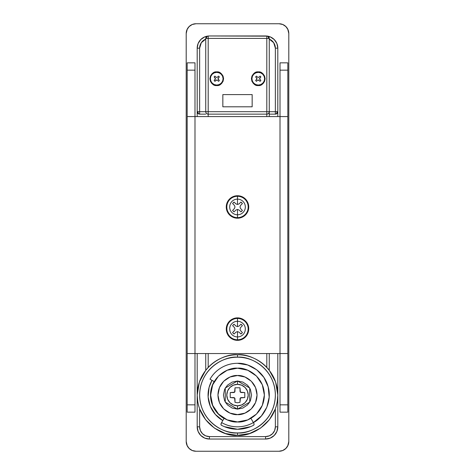 <?xml version="1.0" encoding="UTF-8"?>
<svg xmlns="http://www.w3.org/2000/svg" width="475" height="475" viewBox="0 0 475 475"><rect width="100%" height="100%" fill="white"/><g stroke="black" fill="none" stroke-linecap="round" stroke-linejoin="round"><path stroke-width="0.71" d="M258.263 80.043A1.223 1.223 0 0 1 259.113 80.388A1.223 1.223 0 0 0 257.414 80.388L256.452 81.32A3.177 3.177 0 0 1 255.657 80.524L256.933 78.713L255.657 76.903A3.177 3.177 0 0 1 256.452 76.107L257.42 77.039A1.223 1.223 0 0 0 259.113 77.033L260.074 76.107A3.177 3.177 0 0 1 260.87 76.903L259.599 78.707L260.87 80.524A3.177 3.177 0 0 1 260.074 81.32L258.263 80.043L257.414 80.388A1.223 1.223 0 0 1 258.263 80.043M258.263 85.067A6.353 6.353 0 0 1 251.916 78.713A6.353 6.353 0 0 1 258.263 72.366L258.263 71.873C261.499 71.487 263.779 73.767 265.103 78.713C263.779 83.665 261.499 85.945 258.263 85.553L255.645 85.031L253.43 83.552L251.946 81.332L251.423 78.713L251.946 76.095L253.43 73.88L255.645 72.396L258.263 71.873L260.882 72.396L263.103 73.88L264.581 76.095L265.103 78.713L264.581 81.332L263.103 83.552L260.882 85.031L258.263 85.553C255.033 85.945 252.753 83.665 251.423 78.713C252.753 73.767 255.033 71.487 258.263 71.873L258.263 72.366A6.353 6.353 0 0 1 264.617 78.713A6.353 6.353 0 0 1 258.263 85.067L260.692 84.58L262.752 83.202L264.13 81.142L264.617 78.713L264.13 76.285L262.752 74.225L260.692 72.847L258.263 72.366L255.835 72.847L253.775 74.225L252.397 76.285L251.916 78.713L252.397 81.142L253.775 83.202L255.835 84.58L258.263 85.067M216.737 80.043L214.926 81.32L215.888 80.388A1.223 1.223 0 0 1 217.586 80.388A1.223 1.223 0 0 0 215.888 80.388L214.926 81.32A3.177 3.177 0 0 1 214.13 80.524L215.401 78.707L214.13 76.903A3.177 3.177 0 0 1 214.926 76.107L215.888 77.033A1.223 1.223 0 0 0 217.58 77.039L218.547 76.107A3.177 3.177 0 0 1 219.343 76.903L218.067 78.713L219.343 80.524A3.177 3.177 0 0 1 218.547 81.32L217.586 80.388M277.727 112.32A2.44 2.44 0 0 0 277.81 111.69L277.091 111.69C276.984 113.169 276.408 113.982 275.363 114.137C276.836 113.982 277.649 113.169 277.81 111.69L277.091 113.418L275.363 114.137L269.26 114.137L275.363 114.137L275.363 48.177L273.695 42.714L269.26 39.122A9.773 9.773 0 0 1 275.363 48.177L277.81 48.177L277.81 116.577L277.81 48.177A12.213 12.213 0 0 0 267.775 36.159L267.372 36.094A2.44 1.728 90 0 1 268.541 38.41L269.26 38.41A2.44 2.44 0 0 0 267.775 36.159A2.44 2.44 0 0 1 269.26 38.41L269.26 111.69L275.363 111.69L269.26 111.69L269.26 116.577L269.26 111.69A2.44 2.44 0 0 1 266.813 114.137L208.187 114.137L266.813 114.137C268.286 113.982 269.099 113.169 269.26 111.69L266.813 111.69L266.813 38.41L208.187 38.41L208.187 36.023L207.628 36.094A2.44 1.728 90 0 0 206.459 38.41L208.187 38.41L208.187 111.69L266.813 111.69L266.813 114.137L266.813 111.69L269.26 111.69L269.26 38.41L266.813 38.41L266.813 111.69L208.187 111.69L208.187 114.137A2.44 2.44 0 0 1 205.74 111.69L205.74 38.41L205.74 111.69C205.901 113.169 206.714 113.982 208.187 114.137L208.187 111.69L205.74 111.69L208.187 111.69L208.187 38.41L268.541 38.41A2.44 1.728 -90 0 0 267.372 36.094L266.813 36.023L266.813 38.41L266.813 36.023L265.59 35.963L209.41 35.963L267.775 36.159A12.213 12.213 0 0 1 277.81 48.177L275.363 48.177L275.363 111.69L277.81 111.69A2.44 2.44 0 0 1 275.363 114.137C276.408 113.982 276.984 113.169 277.091 111.69L275.363 111.69L275.363 114.137A2.44 2.44 0 0 0 275.993 114.053M199.637 111.69L197.909 111.69C198.016 113.169 198.592 113.982 199.637 114.137L199.637 111.69L205.74 111.69L199.637 111.69L199.637 48.177L199.637 114.137L197.909 113.418L197.19 111.69L197.19 116.577L197.19 48.177L198.123 43.504L197.19 48.177A12.213 12.213 0 0 1 207.225 36.159A2.44 2.44 0 0 0 205.74 38.41L206.459 38.41L205.74 38.41A2.44 2.44 0 0 1 207.225 36.159L206.292 36.86L207.225 36.159A12.213 12.213 0 0 0 197.19 48.177L199.637 48.177A9.773 9.773 0 0 1 205.74 39.122L201.305 42.714L199.637 48.177L197.19 48.177L197.19 111.69L199.637 111.69M207.272 368.404L208.187 367.401L208.187 353.537L208.187 367.401C211.993 363.363 216.446 360.252 221.54 358.055C226.634 355.858 231.954 354.76 237.5 354.76C225.708 353.139 197.743 365.233 197.19 395.063C197.743 424.899 225.708 436.994 237.5 435.373L237.5 432.927C226.427 434.453 200.153 423.088 199.637 395.063C200.153 367.038 226.427 355.68 237.5 357.2L237.5 354.76C243.046 354.76 248.366 355.858 253.46 358.055C258.554 360.252 263.007 363.363 266.813 367.401L266.813 353.537L266.813 367.401L269.254 370.239L275.607 381.936L277.81 395.063L277.81 353.537L277.81 426.823L276.877 431.496L277.81 426.823A12.213 12.213 0 0 1 265.59 439.037L209.41 439.037A12.213 12.213 0 0 1 197.19 426.823L197.19 395.063L197.19 426.823L199.637 426.823L200.379 430.564L202.498 433.728L205.669 435.848L209.41 436.59L265.59 436.59L269.331 435.848L272.502 433.728L274.621 430.564L275.363 426.823L275.363 408.886L269.462 419.621L260.603 428.094L249.612 433.509L237.5 435.373C225.708 436.994 197.743 424.899 197.19 395.063C197.743 365.233 225.708 353.139 237.5 354.76C249.292 353.139 277.257 365.233 277.81 395.063C277.257 424.899 249.292 436.994 237.5 435.373L225.388 433.509L214.397 428.094L205.538 419.621L199.637 408.886L199.637 426.823L199.637 408.886M216.737 85.067A6.353 6.353 0 0 1 210.383 78.713A6.353 6.353 0 0 1 216.737 72.366L216.737 71.873C219.967 71.487 222.247 73.767 223.577 78.713C222.247 83.665 219.967 85.945 216.737 85.553L214.118 85.031L211.898 83.552L210.419 81.332L209.897 78.713L210.419 76.095L211.898 73.88L214.118 72.396L216.737 71.873L219.355 72.396L221.57 73.88L223.054 76.095L223.577 78.713L223.054 81.332L221.57 83.552L219.355 85.031L216.737 85.553C213.501 85.945 211.221 83.665 209.897 78.713C211.221 73.767 213.501 71.487 216.737 71.873L216.737 72.366A6.353 6.353 0 0 1 223.084 78.713A6.353 6.353 0 0 1 216.737 85.067L219.165 84.58L221.225 83.202L222.603 81.142L223.084 78.713L222.603 76.285L221.225 74.225L219.165 72.847L216.737 72.366L214.308 72.847L212.248 74.225L210.87 76.285L210.383 78.713L210.87 81.142L212.248 83.202L214.308 84.58L216.737 85.067M254.095 424.555L253.49 425.297A34.2 34.2 0 0 1 221.51 425.297L220.905 424.549L221.623 422.566C226.533 425.404 231.83 426.823 237.5 426.823C243.176 426.823 248.467 425.404 253.383 422.566A31.76 31.76 0 0 1 221.623 422.566L221.029 423.599M206.649 369.128L205.74 370.239L206.649 369.128M197.303 398.044L197.505 400.087M205.74 370.239L205.74 353.537L205.74 370.239L199.393 381.936L197.19 395.063L197.19 353.537L197.19 395.063L197.808 402.082M198.413 404.902L198.912 406.701M214.124 381.567L211.428 388.075L210.562 396.827L212.562 405.395L217.206 412.864L224.004 418.439A26.992 26.992 0 0 1 214.124 381.567M222.84 106.81L222.84 94.59L252.16 94.59L252.16 106.81L222.84 106.81L252.16 106.81L252.16 94.59L222.84 94.59L252.16 94.59L252.16 106.81L222.84 106.81L222.84 94.59L222.84 106.81M237.5 357.2C232.477 357.2 227.65 358.162 223.013 360.08C218.369 362.003 214.278 364.741 210.728 368.291C207.177 371.842 204.44 375.933 202.516 380.576C200.598 385.213 199.637 390.04 199.637 395.063C199.637 400.087 200.598 404.914 202.516 409.557C204.44 414.194 207.177 418.285 210.728 421.836C214.278 425.386 218.369 428.123 223.013 430.047C227.65 431.965 232.477 432.927 237.5 432.927C242.523 432.927 247.35 431.965 251.987 430.047C256.631 428.123 260.722 425.386 264.272 421.836C267.823 418.285 270.56 414.194 272.484 409.557C274.402 404.914 275.363 400.087 275.363 395.063C275.363 390.04 274.402 385.213 272.484 380.576C270.56 375.933 267.823 371.842 264.272 368.291C260.722 364.741 256.631 362.003 251.987 360.08C247.35 358.162 242.523 357.2 237.5 357.2C248.573 355.68 274.847 367.038 275.363 395.063C274.847 423.088 248.573 434.453 237.5 432.927L237.5 435.373C249.292 436.994 277.257 424.899 277.81 395.063C277.257 365.233 249.292 353.139 237.5 354.76L237.5 357.2M224.004 418.439L222.781 420.559L215.371 414.473L210.306 406.327L208.127 396.987L209.065 387.446L212.004 380.344A29.438 29.438 0 0 0 222.781 420.559A29.438 29.438 0 0 1 212.01 380.344M192.232 24.492L189.062 26.612L186.942 29.782L189.062 26.612L192.232 24.492L195.973 23.75L279.027 23.75A9.773 9.773 0 0 1 288.8 33.523L288.8 441.477L287.743 445.894M208.697 35.987L204.731 36.896L208.697 35.987L204.731 36.896L200.771 39.544L198.123 43.504L197.19 48.177M266.303 35.987L270.269 36.896L266.303 35.987L270.269 36.896L274.229 39.544L276.877 43.504L277.81 48.177M274.871 410.168L275.363 408.886L275.363 426.823A9.773 9.773 0 0 1 265.59 436.59L265.59 439.037L270.269 438.104L265.59 439.037A12.213 12.213 0 0 0 277.81 426.823L277.81 395.063L277.198 402.04M197.19 395.063L197.19 426.823L198.123 431.496L197.19 426.823A12.213 12.213 0 0 0 209.41 439.037L265.59 439.037L265.59 436.59L209.41 436.59L209.41 439.037L209.41 436.59A9.773 9.773 0 0 1 199.637 426.823L197.19 426.823L198.123 431.496L200.771 435.456L204.731 438.104L209.41 439.037L204.731 438.104M285.315 26.036L287.233 28.203M287.743 29.106L288.8 33.523A9.773 9.773 0 0 0 285.938 26.612L288.058 29.782L288.8 33.523L288.8 441.477A9.773 9.773 0 0 1 279.027 451.25A9.773 9.773 0 0 0 288.8 441.477L288.8 33.523M287.233 446.797L285.315 448.964M189.685 26.036L187.768 28.203M187.257 29.106L186.2 33.523A9.773 9.773 0 0 1 195.973 23.75L279.027 23.75L195.973 23.75M288.8 441.477L288.058 445.218L285.938 448.388L282.767 450.508L279.027 451.25L195.973 451.25A9.773 9.773 0 0 1 186.2 441.477L186.2 33.523L186.2 441.477L187.257 445.894M187.768 446.797L189.685 448.964M205.74 114.137L199.637 114.137L205.74 114.137M276.07 406.778L276.604 404.843M277.495 400.087L277.697 398.044M269.254 370.239L269.26 353.537L269.26 370.239L268.357 369.128M268.28 369.045L267.858 368.547M253.982 423.611L254.06 424.65L253.49 425.297A1.223 1.223 0 0 0 254.06 424.65L253.982 423.611L250.937 418.338L253.982 423.611M224.063 418.338L221.623 422.566L224.063 418.338M221.51 425.297L220.94 424.644A1.223 1.223 0 0 0 221.51 425.297A34.2 34.2 0 0 0 253.49 425.297L254.06 424.65M269.26 38.41L268.185 36.385M209.41 35.963L208.187 36.023L208.187 38.41L206.459 38.41A2.44 1.728 -90 0 1 207.628 36.094L209.41 35.963M266.813 114.137L266.813 116.577L266.813 114.137M208.187 116.577L208.187 114.137L208.187 116.577M199.007 114.053A2.44 2.44 0 0 0 199.637 114.137C198.592 113.982 198.016 113.169 197.909 111.69L197.19 111.69C197.351 113.169 198.164 113.982 199.637 114.137A2.44 2.44 0 0 1 197.19 111.69A2.44 2.44 0 0 0 197.273 112.32M197.57 113.002A2.44 2.44 0 0 0 198.33 113.757M276.67 113.757A2.44 2.44 0 0 0 277.43 113.002M275.363 426.823L277.81 426.823L275.363 426.823M219.343 80.524L218.411 79.562L219.343 80.524M218.411 79.562A1.223 1.223 0 0 1 218.411 77.864L219.343 76.903L218.411 77.864M218.547 76.107L217.58 77.039L218.547 76.107M216.731 77.377A1.223 1.223 0 0 1 215.888 77.033A1.223 1.223 0 0 0 216.731 77.377L217.58 77.039A1.223 1.223 0 0 1 216.731 77.377M215.888 77.033L214.926 76.107L215.888 77.033M214.13 76.903L215.056 77.864A1.223 1.223 0 0 1 215.062 79.557A1.223 1.223 0 0 0 215.056 77.864M215.062 79.557L214.13 80.524L215.062 79.557M256.589 79.562L255.657 80.524L256.589 79.562A1.223 1.223 0 0 0 256.589 77.864L255.657 76.903L256.589 77.864M257.42 77.039L256.452 76.107L257.42 77.039A1.223 1.223 0 0 0 258.269 77.377A1.223 1.223 0 0 1 257.42 77.039L258.269 77.377L259.113 77.033A1.223 1.223 0 0 1 258.269 77.377M260.074 76.107L259.113 77.033L260.074 76.107M259.944 77.864L260.87 76.903L259.944 77.864A1.223 1.223 0 0 0 259.938 79.557A1.223 1.223 0 0 1 259.944 77.864M260.87 80.524L259.938 79.557L260.87 80.524M256.452 81.32L257.414 80.388L256.452 81.32M237.5 402.758L235.018 402.349L237.5 402.758L239.982 402.349L240.398 397.961L244.785 397.545L244.785 392.588L240.398 392.166L239.982 387.778L235.018 387.778L234.602 392.166L230.215 392.588L233.759 392.522A1.223 1.223 0 0 0 234.959 391.323L235.018 387.778L239.982 387.778L240.041 391.323A1.223 1.223 0 0 0 241.241 392.522L244.785 392.588L244.785 397.545L241.241 397.605A1.223 1.223 0 0 0 240.041 398.804L239.982 402.349L237.5 402.758L239.982 402.349M225.287 391.501L225.287 388.01L231.396 384.483L225.287 388.01L225.287 402.117L237.5 409.165L237.5 405.787A10.717 10.717 0 0 1 226.783 395.063A10.717 10.717 0 0 1 237.5 384.346L237.5 380.962L225.287 388.01L225.287 402.117L231.384 405.638M225.287 398.62L225.287 395.063M234.472 382.707L231.396 384.483M234.478 407.419L237.5 409.165L249.713 402.117L249.713 388.01L237.5 380.962L237.5 384.346A10.717 10.717 0 0 1 248.217 395.063A10.717 10.717 0 0 1 237.5 405.787L237.5 409.165L249.713 402.117L249.713 388.01L237.5 380.962M237.5 384.346L241.603 385.16L245.082 387.487L247.404 390.961L248.217 395.063L247.404 399.166L245.082 402.646L241.603 404.967L237.5 405.787L233.397 404.967L229.918 402.646L227.596 399.166L226.783 395.063L227.596 390.961L229.918 387.487L233.397 385.16L237.5 384.346M230.215 392.588L230.215 397.545L234.602 397.961L235.018 402.349L234.959 398.804A1.223 1.223 0 0 0 233.759 397.605L230.215 397.545L230.215 392.588L230.215 397.545M240.528 382.707L243.604 384.483M249.713 391.507L249.713 395.063M249.713 398.632L249.713 402.117L243.604 405.638M240.528 407.419L237.5 409.165M249.618 387.956L247.433 385.13L242.873 382.09L237.5 381.015L232.127 382.09L227.567 385.13L225.382 387.956M225.287 388.122L224.521 389.69L223.452 395.063L224.521 400.437L225.287 402.004M225.382 402.171L227.567 404.997L232.127 408.043L237.5 409.112L242.873 408.043L247.433 404.997L249.618 402.171M249.713 402.004L250.479 400.437L251.548 395.063L250.479 389.69L249.713 388.122M235.018 387.778L239.982 387.778M244.785 392.588L244.785 397.545M194.993 353.537L280.007 353.537L280.007 116.577L194.993 116.577L194.993 353.537L194.993 116.577L287.82 116.577L287.82 412.163L280.007 412.163L280.007 353.537L287.82 353.537L287.82 116.577L280.007 116.577L280.007 62.837L287.82 62.837L287.82 116.577L287.82 62.837L280.007 62.837L280.007 70.163L287.82 70.163L280.007 70.163L280.007 353.537L287.82 353.537L287.82 404.837L280.007 404.837L280.007 353.537L194.993 353.537L194.993 412.163L187.18 412.163L187.18 353.537L194.993 353.537L187.18 353.537L187.18 116.577L194.993 116.577L187.18 116.577L187.18 404.837L194.993 404.837L194.993 353.537M187.18 116.577L187.18 62.837L194.993 62.837L194.993 116.577L194.993 70.163L187.18 70.163L187.18 116.577M187.18 404.837L187.18 412.163L194.993 412.163L194.993 404.837L187.18 404.837M287.82 412.163L287.82 404.837L280.007 404.837L280.007 412.163L287.82 412.163M194.993 70.163L194.993 62.837L187.18 62.837L187.18 70.163L194.993 70.163M237.5 363.31C247.214 362.615 263.839 370.132 268.173 386.846C272.781 403.483 262.141 418.309 253.383 422.566L261.375 416.005L266.843 407.218L269.188 397.142L268.173 386.846L263.904 377.423L256.832 369.871L247.707 364.99L237.5 363.31C231.83 363.31 226.533 364.723 221.623 367.561C226.533 364.723 231.83 363.31 237.5 363.31A31.76 31.76 0 0 0 209.998 379.187C212.836 374.27 216.707 370.399 221.623 367.561M214.225 381.627L209.998 379.187L214.225 381.627M186.2 441.477A9.773 9.773 0 0 0 189.062 448.388L186.942 445.218L186.2 441.477L186.2 33.523L186.942 29.782L186.2 33.523M195.973 451.25L192.232 450.508L189.062 448.388M279.027 23.75L282.767 24.492L285.938 26.612M197.19 111.69L197.19 116.577L197.19 111.69M265.59 439.037L270.269 438.104L274.229 435.456L276.877 431.496L277.81 426.823L277.81 395.069M277.81 395.058L277.81 353.537L277.81 395.058M277.81 116.577L277.81 111.69L277.81 116.577M197.19 426.823L197.19 395.069M266.92 36.035L267.259 36.076M267.164 36.064L266.831 36.029M237.5 339.785A10.682 10.682 0 0 1 226.818 329.11A10.682 10.682 0 0 1 237.5 318.428L237.5 318.113A10.99 10.99 0 0 0 226.51 329.11A10.99 10.99 0 0 0 237.5 340.1L237.5 336.935A7.832 7.832 0 0 1 229.668 329.11A7.832 7.832 0 0 1 237.5 321.278L237.5 318.428A10.682 10.682 0 0 0 226.818 329.11A10.682 10.682 0 0 0 237.5 339.785A10.682 10.682 0 0 0 248.182 329.11A10.682 10.682 0 0 0 237.5 318.428L237.5 321.278A7.832 7.832 0 0 0 229.668 329.11A7.832 7.832 0 0 0 237.5 336.935L237.5 331.598L235.968 332.156L234.056 334.002A5.985 5.985 0 0 1 232.607 332.553L234.448 330.642L235.006 329.11L234.448 327.572L232.607 325.666A5.985 5.985 0 0 1 234.056 324.211L235.968 326.058L237.5 326.616L237.5 321.278L237.5 326.616L239.038 326.058L240.944 324.211A5.985 5.985 0 0 1 242.393 325.666L240.552 327.572L239.994 329.11L240.552 330.642L242.393 332.553A5.985 5.985 0 0 1 240.944 334.002L239.038 332.162L237.5 331.598L237.5 336.935A7.832 7.832 0 0 0 245.332 329.11A7.832 7.832 0 0 0 237.5 321.278A7.832 7.832 0 0 1 245.332 329.11A7.832 7.832 0 0 1 237.5 336.935L237.5 340.1A10.99 10.99 0 0 0 248.49 329.11A10.99 10.99 0 0 0 237.5 318.113L237.5 318.428A10.682 10.682 0 0 1 248.182 329.11A10.682 10.682 0 0 1 237.5 339.785M237.5 340.343A11.24 11.24 0 0 1 226.26 329.11A11.24 11.24 0 0 1 237.5 317.87A11.24 11.24 0 0 0 226.26 329.11A11.24 11.24 0 0 0 237.5 340.343A11.24 11.24 0 0 0 248.74 329.11A11.24 11.24 0 0 0 237.5 317.87A11.24 11.24 0 0 1 248.74 329.11A11.24 11.24 0 0 1 237.5 340.343L233.201 339.488L229.556 337.054L227.115 333.408L226.26 329.11L227.115 324.805L229.556 321.159L233.201 318.725L237.5 317.87L241.799 318.725L245.444 321.159L247.885 324.805L248.74 329.11L247.885 333.408L245.444 337.054L241.799 339.488L237.5 340.343M237.5 340.1L241.71 339.263L245.272 336.882L247.653 333.313L248.49 329.11L247.653 324.9L245.272 321.332L241.71 318.951L237.5 318.113L233.29 318.951L229.728 321.332L227.347 324.9L226.51 329.11L227.347 333.313L229.728 336.882L233.29 339.263L237.5 340.1M234.056 334.002L232.607 332.553L234.448 330.642L235.006 329.11L234.448 327.572L232.607 325.666L234.056 324.211L235.968 326.058L237.5 326.616L239.038 326.058L240.944 324.211L242.393 325.666L240.552 327.572L239.994 329.11L240.552 330.642L242.393 332.553L240.944 334.002L239.038 332.162L237.5 331.598L235.968 332.156L234.056 334.002M224.414 426.663L237.5 429.263L250.586 426.663M230.019 413.119L223.683 408.886L219.444 402.545L217.96 395.063L219.444 387.588L223.683 381.247L230.019 377.008L237.5 375.523C243.218 374.733 256.779 380.6 257.04 395.063C256.779 409.527 243.218 415.393 237.5 414.61C231.782 415.393 218.221 409.527 217.96 395.063C218.221 380.6 231.782 374.733 237.5 375.523L244.981 377.008L251.317 381.247L255.556 387.588L257.04 395.063L255.556 402.545L251.317 408.886L244.981 413.119L237.5 414.61L230.019 413.119L237.5 414.61L244.981 413.119M244.981 377.008L237.5 375.523M237.5 368.19L227.216 370.239L237.5 368.19C245.361 367.116 264.005 375.173 264.373 395.063C264.005 414.954 245.361 423.017 237.5 421.937C229.639 423.017 210.995 414.954 210.627 395.063C210.995 375.173 229.639 367.116 237.5 368.19L247.784 370.239L237.5 368.19M227.216 419.888L237.5 421.937L227.216 419.888L218.5 414.063L212.675 405.347L210.627 395.063L212.675 384.78L218.5 376.063L227.216 370.239M247.784 370.239L256.5 376.063L262.325 384.78L264.373 395.063L262.325 405.347L256.5 414.063L247.784 419.888L237.5 421.937M237.5 217.645A10.682 10.682 0 0 1 226.818 206.963A10.682 10.682 0 0 1 237.5 196.282L237.5 195.973A10.99 10.99 0 0 0 226.51 206.963A10.99 10.99 0 0 0 237.5 217.96L237.5 214.795A7.832 7.832 0 0 1 229.668 206.963A7.832 7.832 0 0 1 237.5 199.138L237.5 196.282A10.682 10.682 0 0 0 226.818 206.963A10.682 10.682 0 0 0 237.5 217.645A10.682 10.682 0 0 0 248.182 206.963A10.682 10.682 0 0 0 237.5 196.282L237.5 199.138A7.832 7.832 0 0 0 229.668 206.963A7.832 7.832 0 0 0 237.5 214.795L237.5 209.457L235.968 210.015L234.056 211.862A5.985 5.985 0 0 1 232.607 210.407L234.448 208.495L235.006 206.963L234.448 205.432L232.607 203.52A5.985 5.985 0 0 1 234.056 202.071L235.968 203.912L237.5 204.47L237.5 199.138L237.5 204.47L239.038 203.912L240.944 202.071A5.985 5.985 0 0 1 242.393 203.52L240.552 205.432L239.994 206.963L240.552 208.501L242.393 210.407A5.985 5.985 0 0 1 240.944 211.862L239.038 210.015L237.5 209.457L237.5 214.795A7.832 7.832 0 0 0 245.332 206.963A7.832 7.832 0 0 0 237.5 199.138A7.832 7.832 0 0 1 245.332 206.963A7.832 7.832 0 0 1 237.5 214.795L237.5 217.96A10.99 10.99 0 0 0 248.49 206.963A10.99 10.99 0 0 0 237.5 195.973L237.5 196.282A10.682 10.682 0 0 1 248.182 206.963A10.682 10.682 0 0 1 237.5 217.645M237.5 218.203A11.24 11.24 0 0 1 226.26 206.963A11.24 11.24 0 0 1 237.5 195.73A11.24 11.24 0 0 0 226.26 206.963A11.24 11.24 0 0 0 237.5 218.203A11.24 11.24 0 0 0 248.74 206.963A11.24 11.24 0 0 0 237.5 195.73A11.24 11.24 0 0 1 248.74 206.963A11.24 11.24 0 0 1 237.5 218.203L233.201 217.348L229.556 214.908L227.115 211.262L226.26 206.963L227.115 202.665L229.556 199.019L233.201 196.585L237.5 195.73L241.799 196.585L245.444 199.019L247.885 202.665L248.74 206.963L247.885 211.262L245.444 214.908L241.799 217.348L237.5 218.203M237.5 217.96L241.71 217.123L245.272 214.736L247.653 211.173L248.49 206.963L247.653 202.76L245.272 199.191L241.71 196.81L237.5 195.973L233.29 196.81L229.728 199.191L227.347 202.76L226.51 206.963L227.347 211.173L229.728 214.736L233.29 217.123L237.5 217.96M234.056 211.862L232.607 210.407L234.448 208.495L235.006 206.963L234.448 205.432L232.607 203.52L234.056 202.071L235.968 203.912L237.5 204.47L239.038 203.912L240.944 202.071L242.393 203.52L240.552 205.432L239.994 206.963L240.552 208.501L242.393 210.407L240.944 211.862L239.038 210.015L237.5 209.457L235.968 210.015L234.056 211.862"/></g></svg>
